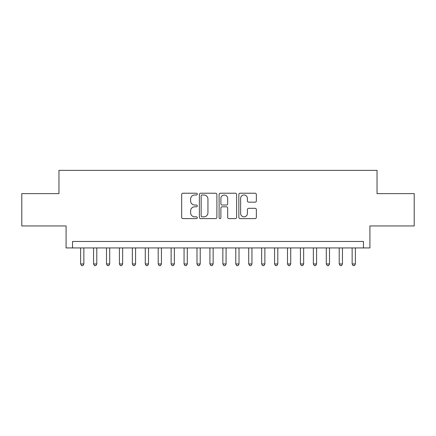 <?xml version="1.0" encoding="UTF-8"?>
<svg xmlns="http://www.w3.org/2000/svg" width="436" height="436" viewBox="0 0 436 436"><rect width="100%" height="100%" fill="white"/><g stroke="black" fill="none" stroke-linecap="round" stroke-linejoin="round"><path stroke-width="0.65" d="M197.312 194.107A0.888 0.888 0 0 0 196.423 193.219L182.94 193.219A1.27 1.27 0 0 0 181.67 194.489L181.67 217.335A1.27 1.27 0 0 0 182.94 218.6L196.423 218.6A0.888 0.888 0 0 0 197.312 217.711A0.888 0.888 0 0 0 196.423 216.823L194.679 216.823A4.06 4.06 0 0 1 190.619 212.763L190.619 210.861A4.06 4.06 0 0 1 194.679 206.8L196.423 206.8A0.888 0.888 0 0 0 197.312 205.912A0.888 0.888 0 0 0 196.423 205.024L194.679 205.024A4.06 4.06 0 0 1 190.619 200.963L190.619 199.056A4.06 4.06 0 0 1 194.679 194.996L196.423 194.996A0.888 0.888 0 0 0 197.312 194.107M255.087 202.168A1.27 1.27 0 0 0 256.357 200.898L256.357 194.489A1.27 1.27 0 0 0 255.087 193.219L240.116 193.219A1.27 1.27 0 0 0 238.846 194.489L238.846 217.335A1.27 1.27 0 0 0 240.116 218.6L255.087 218.6A1.27 1.27 0 0 0 256.357 217.335L256.357 209.591A1.27 1.27 0 0 0 255.087 208.321L248.678 208.321A1.27 1.27 0 0 0 247.414 209.591L247.414 213.433A3.395 3.395 0 0 1 244.018 216.823A3.395 3.395 0 0 1 240.623 213.433L240.623 198.391A3.395 3.395 0 0 1 244.018 194.996A3.395 3.395 0 0 1 247.414 198.391L247.414 200.898A1.27 1.27 0 0 0 248.678 202.168L255.087 202.168M363.455 247.931L369.919 247.931L369.919 225.952L414.2 225.952L414.2 193.628L377.031 193.628L377.031 170.356L58.969 170.356L58.969 193.628L21.8 193.628L21.8 225.952L66.081 225.952L66.081 247.931L363.455 247.931L363.455 241.468L72.545 241.468L72.545 247.931M216.888 194.489A1.27 1.27 0 0 0 215.618 193.219L200.647 193.219A1.27 1.27 0 0 0 199.377 194.489L199.377 217.335A1.27 1.27 0 0 0 200.647 218.6L215.618 218.6A1.27 1.27 0 0 0 216.888 217.335L216.888 194.489M220.382 193.219L235.353 193.219A1.27 1.27 0 0 1 236.623 194.489L236.623 217.335A1.27 1.27 0 0 1 235.353 218.6L228.944 218.6A1.27 1.27 0 0 1 227.679 217.335L227.679 208.07A1.27 1.27 0 0 0 226.409 206.8L222.158 206.8A1.27 1.27 0 0 0 220.889 208.07L220.889 217.711A0.888 0.888 0 0 1 220 218.6A0.888 0.888 0 0 1 219.112 217.711L219.112 194.489A1.27 1.27 0 0 1 220.382 193.219M202.042 194.996A0.888 0.888 0 0 0 201.154 195.884L201.154 215.934A0.888 0.888 0 0 0 202.042 216.823L203.879 216.823A4.06 4.06 0 0 0 207.945 212.763L207.945 199.056A4.06 4.06 0 0 0 203.879 194.996L202.042 194.996M227.679 198.456A3.395 3.395 0 0 0 224.284 195.061A3.395 3.395 0 0 0 220.889 198.456L220.889 203.754A1.27 1.27 0 0 0 222.158 205.024L226.409 205.024A1.27 1.27 0 0 0 227.679 203.754L227.679 198.456M80.627 247.931L80.627 263.965L83.859 263.965L83.859 247.931M83.859 263.965L82.889 265.644L81.597 265.644L80.627 263.965M93.555 247.931L93.555 263.965L96.787 263.965L96.787 247.931M96.787 263.965L95.822 265.644L94.525 265.644L93.555 263.965M106.488 247.931L106.488 263.965L109.719 263.965L109.719 247.931M109.719 263.965L108.749 265.644L107.458 265.644L106.488 263.965M119.415 247.931L119.415 263.965L122.647 263.965L122.647 247.931M122.647 263.965L121.677 265.644L120.385 265.644L119.415 263.965M132.342 247.931L132.342 263.965L135.574 263.965L135.574 247.931M135.574 263.965L134.61 265.644L133.312 265.644L132.342 263.965M145.275 247.931L145.275 263.965L148.507 263.965L148.507 247.931M148.507 263.965L147.537 265.644L146.245 265.644L145.275 263.965M158.203 247.931L158.203 263.965L161.434 263.965L161.434 247.931M161.434 263.965L160.464 265.644L159.173 265.644L158.203 263.965M171.13 247.931L171.13 263.965L174.362 263.965L174.362 247.931M174.362 263.965L173.392 265.644L172.1 265.644L171.13 263.965M184.063 247.931L184.063 263.965L187.295 263.965L187.295 247.931M187.295 263.965L186.325 265.644L185.033 265.644L184.063 263.965M196.99 247.931L196.99 263.965L200.222 263.965L200.222 247.931M200.222 263.965L199.252 265.644L197.96 265.644L196.99 263.965M209.918 247.931L209.918 263.965L213.15 263.965L213.15 247.931M213.15 263.965L212.179 265.644L210.888 265.644L209.918 263.965M222.851 247.931L222.851 263.965L226.082 263.965L226.082 247.931M226.082 263.965L225.112 265.644L223.821 265.644L222.851 263.965M235.778 247.931L235.778 263.965L239.01 263.965L239.01 247.931M239.01 263.965L238.04 265.644L236.748 265.644L235.778 263.965M248.705 247.931L248.705 263.965L251.937 263.965L251.937 247.931M251.937 263.965L250.967 265.644L249.675 265.644L248.705 263.965M261.638 247.931L261.638 263.965L264.87 263.965L264.87 247.931M264.87 263.965L263.9 265.644L262.608 265.644L261.638 263.965M274.566 247.931L274.566 263.965L277.797 263.965L277.797 247.931M277.797 263.965L276.827 265.644L275.536 265.644L274.566 263.965M287.493 247.931L287.493 263.965L290.725 263.965L290.725 247.931M290.725 263.965L289.755 265.644L288.463 265.644L287.493 263.965M300.426 247.931L300.426 263.965L303.658 263.965L303.658 247.931M303.658 263.965L302.688 265.644L301.39 265.644L300.426 263.965M313.353 247.931L313.353 263.965L316.585 263.965L316.585 247.931M316.585 263.965L315.615 265.644L314.323 265.644L313.353 263.965M326.281 247.931L326.281 263.965L329.512 263.965L329.512 247.931M329.512 263.965L328.542 265.644L327.251 265.644L326.281 263.965M339.213 247.931L339.213 263.965L342.445 263.965L342.445 247.931M342.445 263.965L341.475 265.644L340.178 265.644L339.213 263.965M352.141 247.931L352.141 263.965L355.373 263.965L355.373 247.931M355.373 263.965L354.403 265.644L353.111 265.644L352.141 263.965"/></g></svg>
